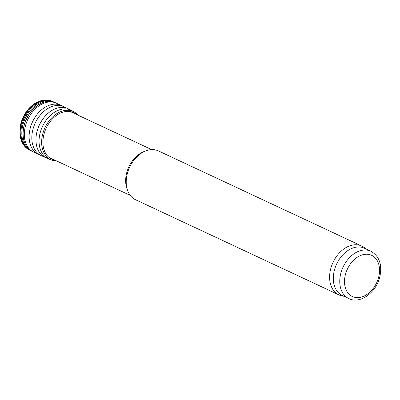 <?xml version="1.0" encoding="UTF-8"?>
<svg xmlns="http://www.w3.org/2000/svg" width="400" height="400" viewBox="0 0 400 400"><rect width="100%" height="100%" fill="white"/><g stroke="black" fill="none" stroke-linecap="round" stroke-linejoin="round"><path stroke-width="0.6" d="M343.85 296.26L342.2 295.945A26.96 19.13 -64.9 0 1 338.94 294.89L135.55 199.74A26.96 19.13 -64.9 0 1 127.6 190.47L126.95 188.655A25.275 17.935 -64.9 0 1 144.375 151.405L146.185 150.74A26.96 19.13 -64.9 0 1 154.36 149.725A26.96 19.13 -64.9 0 1 158.395 150.905L361.79 246.055A26.96 19.13 -64.9 0 1 364.685 247.885L365.985 248.945M127.6 190.47A26.96 19.13 -64.9 0 1 146.185 150.74M348.8 298.575L342.345 295.555A26.115 18.535 -64.9 0 1 335.52 266.675A26.115 18.535 -64.9 0 1 360.57 247.105A26.115 18.535 -64.9 0 1 364.48 248.245L370.93 251.26C379.17 256.075 382.195 264.305 380 275.965C376.94 291.795 360.62 304.54 348.8 298.575A26.115 18.535 -64.9 0 1 341.97 269.695A26.115 18.535 -64.9 0 1 367.02 250.12A26.115 18.535 -64.9 0 1 370.93 251.26M338.94 294.89A26.96 19.13 -64.9 0 1 331.89 265.08A26.96 19.13 -64.9 0 1 357.755 244.875A26.96 19.13 -64.9 0 1 361.79 246.055M368.25 254.325A22.745 16.14 -64.9 0 1 373.07 288.63A22.745 16.14 -64.9 0 1 344.725 284.815A22.745 16.14 -64.9 0 1 368.25 254.325M51.055 100.865A26.865 19.065 115.1 0 0 23.64 117.625A26.865 19.065 115.1 0 0 28.345 149.41L23.48 144.835L21.465 141.11L20.485 138.06L20 127.875C20.81 121.865 23.025 116.35 26.65 111.32C29.365 107.63 32.52 104.765 36.115 102.725L40.03 100.985C44.28 99.7 47.96 99.655 51.055 100.865L52.275 101.315A26.935 19.115 115.1 0 0 24.375 117.965A26.935 19.115 115.1 0 0 29.475 150.06L28.345 149.41M55.765 102.9A26.965 19.135 115.1 0 0 55.045 102.55L54.03 102.08A26.96 19.13 115.1 0 0 25.24 118.375A26.96 19.13 115.1 0 0 31.185 150.915L29.475 150.06M55.825 102.925A26.965 19.135 115.1 0 0 55.215 102.63L55.045 102.55A26.965 19.135 115.1 0 0 26.44 118.935A26.965 19.135 115.1 0 0 32.195 151.39A26.965 19.135 115.1 0 0 32.29 151.44M78.15 115.225L75.235 112.605L71.695 110.47L55.215 102.63A26.965 19.135 115.1 0 0 26.55 118.985A26.965 19.135 115.1 0 0 32.365 151.475L31.185 150.915M56.445 103.195A26.97 19.14 115.1 0 0 27.745 119.545A26.97 19.14 115.1 0 0 33.585 152.055L32.365 151.475M61.415 105.5A26.99 19.155 115.1 0 0 32.545 121.79A26.99 19.155 115.1 0 0 38.545 154.39L33.585 152.055M64.16 106.835A26.945 19.12 115.1 0 0 35.24 123.05A26.945 19.12 115.1 0 0 41.33 155.645L38.545 154.39M68.19 108.73A26.935 19.115 115.1 0 0 39.375 124.985A26.935 19.115 115.1 0 0 45.365 157.525L41.33 155.645M71.625 110.435L71.695 110.47A26.86 19.06 115.1 0 0 42.47 126.435A26.86 19.06 115.1 0 0 48.945 159.1L45.365 157.525M75.235 112.605A26.58 18.865 115.1 0 0 45.02 127.625A26.58 18.865 115.1 0 0 52.855 160.45A26.58 18.865 115.1 0 0 54.825 160.86M76.41 114.41A25.7 18.24 115.1 0 0 46.19 128.175A25.7 18.24 115.1 0 0 54.995 160.195M151.65 149.61L70.425 111.61M130.23 195.39L49.005 157.39M54.03 102.08L52.275 101.315M56.735 161.01L52.855 160.45L48.945 159.1"/></g></svg>
